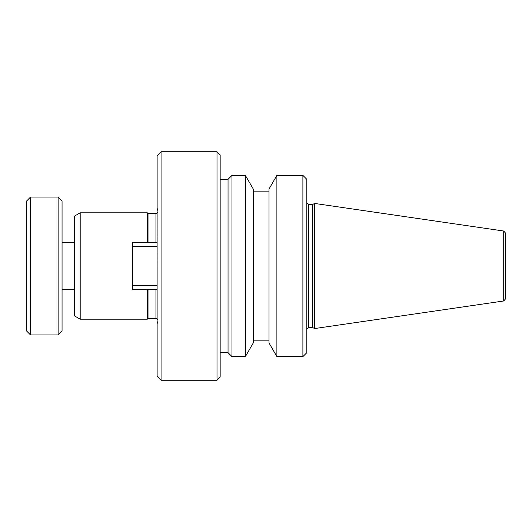 <?xml version="1.0" encoding="UTF-8"?>
<svg xmlns="http://www.w3.org/2000/svg" width="532" height="532" viewBox="0 0 532 532"><rect width="100%" height="100%" fill="white"/><g stroke="black" fill="none" stroke-linecap="round" stroke-linejoin="round"><path stroke-width="0.4" stroke-dasharray="2.66 2" d="M26.6 200.996L26.6 331.004M30.537 334.947L30.537 197.053M62.058 331.004L62.058 200.996M58.121 197.053L58.121 334.947M74.387 315.835L74.387 216.165M505.4 299.031L505.4 232.969M314.718 328.543L314.718 203.457M312.39 327.459L312.39 204.541M306.838 352.676L306.838 179.324M302.894 356.613L302.894 175.387M276.893 356.613L276.893 175.387M269.012 342.967L269.012 189.033M253.252 342.967L253.252 189.033M245.378 356.613L245.378 175.387M231.979 356.613L231.979 175.387M228.042 352.676L228.042 179.324M220.162 377.102L220.162 154.898M217.009 380.254L217.009 151.746M161.063 380.254L161.063 151.746M157.126 376.31L157.126 155.69M148.967 318.402L148.967 289.641M147.278 319.187L147.278 289.641M80.192 319.187L80.192 212.813M157.126 242.359L132.501 242.359L157.126 242.359L157.126 251.21L157.126 242.359L157.126 246.303L157.126 242.359L132.501 242.359L132.501 285.697L157.126 285.697L157.126 246.303L157.126 289.641L157.126 285.697L132.501 285.697L132.501 289.641L157.126 289.641M157.126 280.79L157.126 325.012L157.126 280.79M74.387 266L74.387 242.359L74.387 266M147.278 242.359L147.278 212.813M148.967 242.359L148.967 213.598M220.162 266L220.162 179.324L220.162 266M253.252 266L253.252 191.148L253.252 266M306.838 266L306.838 329.035L306.838 266M132.501 246.303L132.501 242.359L132.501 246.303L157.126 246.303L132.501 246.303L132.501 285.697L132.501 246.303L157.126 246.303M157.126 285.697L132.501 285.697L132.501 289.641L132.501 285.697M503.718 300.979L503.718 231.021M308.414 327.459L308.414 204.541M157.884 266L157.884 211.29L157.884 266M155.942 242.359L155.942 213.598M155.942 318.402L155.942 289.641M157.126 213.206L157.911 211.63L157.911 266L157.911 211.63L157.126 206.988M157.126 318.794L157.911 320.37L157.911 266L157.911 320.37L157.126 325.012"/><path stroke-width="0.8" d="M30.537 334.947L26.6 331.004L26.6 200.996L30.537 197.053L30.537 334.947L58.121 334.947L58.121 197.053L30.537 197.053M58.121 197.053L62.058 200.996L62.058 331.004L58.121 334.947M503.718 300.979L503.718 231.021L505.4 232.969L505.4 299.031L503.718 300.979L314.718 328.543L314.718 203.457L312.39 204.541L312.39 327.459L314.718 328.543M302.894 175.387L306.838 179.324L306.838 352.676L302.894 356.613L302.894 175.387L276.893 175.387L276.893 356.613L302.894 356.613M276.893 175.387L269.012 189.033L269.012 342.967L276.893 356.613M245.378 175.387L253.252 189.033L253.252 342.967L245.378 356.613L245.378 175.387L231.979 175.387L231.979 356.613L245.378 356.613M220.162 179.324L228.042 179.324L228.042 352.676L231.979 356.613M217.009 151.746L220.162 154.898L220.162 377.102L217.009 380.254L217.009 151.746L161.063 151.746L161.063 380.254L217.009 380.254M161.063 151.746L157.126 155.69L157.126 376.31L161.063 380.254M148.967 289.641L148.967 318.402L155.942 318.402L157.126 318.794M147.278 289.641L147.278 319.187L148.967 318.402M80.192 319.187L74.387 315.835L74.387 216.165L80.192 212.813L80.192 319.187L147.278 319.187M80.192 212.813L147.278 212.813L147.278 242.359M147.278 212.813L148.967 213.598L148.967 242.359M157.126 289.641L132.501 289.641L132.501 242.359L157.126 242.359M132.501 285.697L157.126 285.697M157.126 246.303L132.501 246.303M306.838 202.965L308.414 204.541L308.414 327.459L312.39 327.459M148.967 213.598L155.942 213.598L155.942 242.359M155.942 289.641L155.942 318.402M62.058 289.641L74.387 289.641M253.252 340.852L269.012 340.852M220.162 352.676L228.042 352.676M155.942 213.598L157.126 213.206M228.042 179.324L231.979 175.387M253.252 191.148L269.012 191.148M308.414 327.459L306.838 329.035M308.414 204.541L312.39 204.541M503.718 231.021L314.718 203.457M62.058 242.359L74.387 242.359"/></g></svg>
